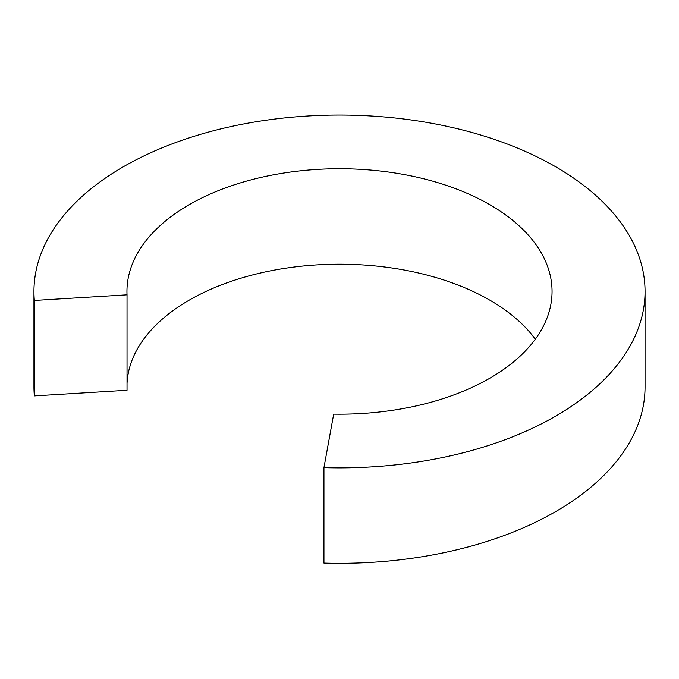 <?xml version="1.0" encoding="UTF-8"?>
<svg xmlns="http://www.w3.org/2000/svg" width="679" height="679" viewBox="0 0 679 679"><rect width="100%" height="100%" fill="white"/><g stroke="black" fill="none" stroke-linecap="round" stroke-linejoin="round"><path stroke-width="1.02" d="M535.324 339.186A212.552 122.721 0 0 0 189.203 300.143A212.552 122.721 0 0 0 127.024 383.559M127.024 294.822L127.024 390.272L34.349 395.899L34.349 300.441L127.024 294.822A212.552 122.721 0 0 1 126.948 291.461A212.552 122.721 0 0 1 189.203 204.685A212.552 122.721 0 0 1 420.844 178.085A212.552 122.721 0 0 1 552.052 291.461A212.552 122.721 0 0 1 489.797 378.237A212.552 122.721 0 0 1 333.686 414.139L323.942 467.644L323.942 563.095A305.55 176.404 0 0 0 555.558 511.652A305.55 176.404 0 0 0 645.05 386.92L645.05 291.461A305.55 176.404 0 0 0 456.432 128.484A305.55 176.404 0 0 0 123.442 166.72A305.55 176.404 0 0 0 33.95 291.461A305.55 176.404 0 0 0 34.349 300.441M33.95 291.461L33.95 386.92A305.55 176.404 0 0 0 34.349 395.899M323.942 467.644A305.55 176.404 0 0 0 555.558 416.202A305.55 176.404 0 0 0 645.05 291.461"/></g></svg>
